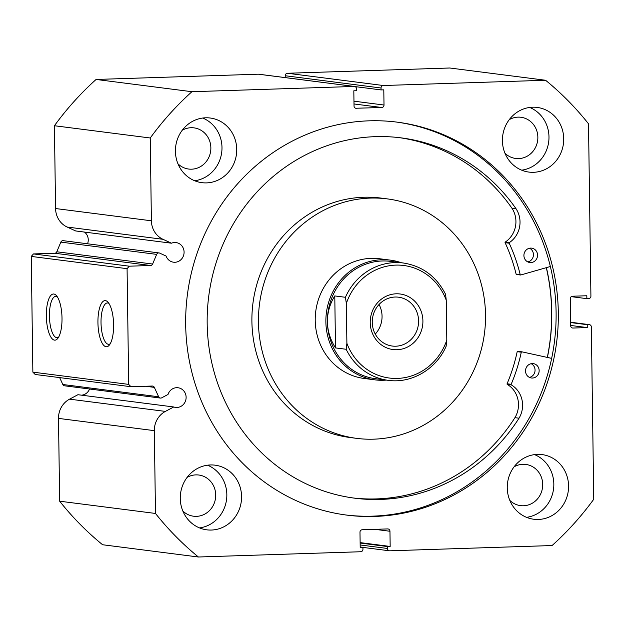 <?xml version="1.0" encoding="UTF-8"?>
<svg xmlns="http://www.w3.org/2000/svg" width="625" height="625" viewBox="0 0 625 625"><rect width="100%" height="100%" fill="white"/><g stroke="black" fill="none" stroke-linecap="round" stroke-linejoin="round"><path stroke-width="0.94" d="M401.344 262.75A60.359 56.719 97.3 0 0 390.305 260.125L379.656 258.758A60.359 56.719 97.3 0 0 317.07 304.289A60.359 56.719 97.3 0 0 351.133 375.047A60.359 56.719 97.3 0 0 364.336 378.492L374.984 379.859A60.359 56.719 97.3 0 0 386.336 380.094M387.312 198.891L380.758 198.055A120.711 113.43 97.3 0 0 255.586 289.109A120.711 113.43 97.3 0 0 323.719 430.633A120.711 113.43 97.3 0 0 350.133 437.523L356.68 438.367A120.711 113.43 97.3 0 0 481.852 347.305A120.711 113.43 97.3 0 0 413.727 205.789A120.711 113.43 97.3 0 0 387.312 198.891A120.711 113.43 97.3 0 0 262.141 289.945A120.711 113.43 97.3 0 0 330.266 431.469A120.711 113.43 97.3 0 0 356.68 438.367M547.289 357.414A197.969 186.031 97.3 0 0 546.305 267.664M131 386.727L35.172 374.477L32.867 372.133L128.695 384.391L131 386.727L152.258 386.039A2.414 2.266 -82.7 0 1 154.336 387.367L158.656 396.766A2.414 2.266 97.3 0 0 161.688 397.828L168.008 394.477A9.898 9.305 -82.7 0 1 176.664 387.688A9.898 9.305 -82.7 0 1 178.062 387.758A9.898 9.305 -82.7 0 1 186.102 398.016A9.898 9.305 -82.7 0 1 176.945 407.461A9.898 9.305 -82.7 0 1 175.547 407.391A9.898 9.305 -82.7 0 1 173.758 406.969L77.93 394.711L69.562 399.156A20.852 19.594 -82.7 0 0 58.5 418.391L59.656 501.195A299.367 281.312 -82.7 0 0 102.594 544.742L198.414 557A299.367 281.312 97.3 0 1 155.484 513.453L154.328 430.648L58.5 418.391M81.57 395.18A9.898 9.305 97.3 0 0 89.562 389.016M84.469 232.07A9.898 9.305 -82.7 0 1 87.547 243.781M32.867 372.133L31.25 256.414L33.484 253.93L54.75 253.242A2.414 2.266 97.3 0 0 56.789 251.781L152.617 264.039L156.672 254.375A2.414 2.266 97.3 0 1 159.672 253.109L166.078 256.055A9.898 9.305 97.3 0 0 173.523 262.203A9.898 9.305 97.3 0 0 174.914 262.273A9.898 9.305 97.3 0 0 184.07 252.828A9.898 9.305 97.3 0 0 176.031 242.57A9.898 9.305 97.3 0 0 174.641 242.5A9.898 9.305 97.3 0 0 171.469 243.203L162.984 239.305A20.852 19.594 -82.7 0 1 151.398 220.797L150.242 137.992A299.367 281.312 97.3 0 1 191.922 91.711L354.219 86.453L258.391 74.195A2.414 2.266 -82.7 0 1 258.727 74.211L354.555 86.469A2.414 2.266 97.3 0 0 354.219 86.453M97.938 322.703A23.094 7.812 88.1 0 1 107.883 302.07A23.094 7.812 88.1 0 1 113.609 324.703A23.094 7.812 88.1 0 1 109.273 345.156A23.094 7.812 88.1 0 1 97.938 322.703M108.914 303.406A20.68 6.992 -91.9 0 0 107.375 302.961A20.68 6.992 -91.9 0 0 101.023 322.734A20.68 6.992 -91.9 0 0 108.711 344.297A20.68 6.992 -91.9 0 0 110.219 343.75M46.336 316.102A23.094 7.812 88.1 0 1 56.281 295.469A23.094 7.812 88.1 0 1 62.008 318.109A23.094 7.812 88.1 0 1 57.672 338.555A23.094 7.812 88.1 0 1 46.336 316.102M57.312 296.805A20.68 6.992 -91.9 0 0 55.773 296.359A20.68 6.992 -91.9 0 0 49.43 316.133A20.68 6.992 -91.9 0 0 57.109 337.703A20.68 6.992 -91.9 0 0 58.617 337.156M546.414 267.633A198.086 186.141 -82.7 0 1 547.398 357.438M396.023 122A198.086 186.141 -82.7 0 1 555.75 327.75A198.086 186.141 -82.7 0 1 372.547 516.156A198.086 186.141 -82.7 0 1 345.758 514.969M369.234 120.82A198.086 186.141 -82.7 0 1 397.125 122.141A198.086 186.141 -82.7 0 1 558 327.445A198.086 186.141 -82.7 0 1 374.758 516.438A198.086 186.141 -82.7 0 1 346.867 515.117A198.086 186.141 -82.7 0 1 185.992 309.812A198.086 186.141 -82.7 0 1 369.234 120.82M537.461 454.367A32.594 30.625 -82.7 0 1 542.055 454.586A32.594 30.625 -82.7 0 1 568.523 488.367A32.594 30.625 -82.7 0 1 538.375 519.461A32.594 30.625 -82.7 0 1 533.781 519.242A32.594 30.625 -82.7 0 1 507.312 485.461A32.594 30.625 -82.7 0 1 537.461 454.367M534.555 454.609A32.594 30.625 -82.7 0 1 553.555 488.914A32.594 30.625 -82.7 0 1 526.539 517.336M532.617 107.211A32.594 30.625 -82.7 0 1 537.203 107.43A32.594 30.625 -82.7 0 1 563.672 141.203A32.594 30.625 -82.7 0 1 533.523 172.305A32.594 30.625 -82.7 0 1 528.938 172.086A32.594 30.625 -82.7 0 1 502.469 138.305A32.594 30.625 -82.7 0 1 532.617 107.211M529.711 107.453A32.594 30.625 -82.7 0 1 548.703 141.758A32.594 30.625 -82.7 0 1 521.688 170.172M210.469 464.953A32.594 30.625 -82.7 0 1 215.055 465.172A32.594 30.625 -82.7 0 1 241.523 498.953A32.594 30.625 -82.7 0 1 211.375 530.047A32.594 30.625 -82.7 0 1 206.789 529.828A32.594 30.625 -82.7 0 1 180.32 496.055A32.594 30.625 -82.7 0 1 210.469 464.953M207.562 465.195A32.594 30.625 -82.7 0 1 226.562 499.5A32.594 30.625 -82.7 0 1 199.539 527.922M205.617 117.797A32.594 30.625 -82.7 0 1 210.211 118.016A32.594 30.625 -82.7 0 1 236.68 151.789A32.594 30.625 -82.7 0 1 206.531 182.891A32.594 30.625 -82.7 0 1 201.938 182.672A32.594 30.625 -82.7 0 1 175.469 148.891A32.594 30.625 -82.7 0 1 205.617 117.797M202.719 118.039A32.594 30.625 -82.7 0 1 221.711 152.344A32.594 30.625 -82.7 0 1 194.695 180.758M182.25 130.242A20.766 19.508 -82.7 0 1 191.047 127.727A20.766 19.508 -82.7 0 1 193.969 127.859A20.766 19.508 -82.7 0 1 210.828 149.383A20.766 19.508 -82.7 0 1 191.625 169.188A20.766 19.508 -82.7 0 1 188.695 169.055A20.766 19.508 -82.7 0 1 177.961 163.797M187.102 477.406A20.766 19.508 -82.7 0 1 195.891 474.883A20.766 19.508 -82.7 0 1 198.812 475.023A20.766 19.508 -82.7 0 1 215.68 496.539A20.766 19.508 -82.7 0 1 196.469 516.352A20.766 19.508 -82.7 0 1 193.547 516.211A20.766 19.508 -82.7 0 1 182.805 510.953M509.25 119.656A20.766 19.508 -82.7 0 1 518.039 117.133A20.766 19.508 -82.7 0 1 520.961 117.273A20.766 19.508 -82.7 0 1 537.82 138.797A20.766 19.508 -82.7 0 1 518.617 158.602A20.766 19.508 -82.7 0 1 515.695 158.461A20.766 19.508 -82.7 0 1 504.953 153.211M514.094 466.82A20.766 19.508 -82.7 0 1 522.883 464.297A20.766 19.508 -82.7 0 1 525.812 464.438A20.766 19.508 -82.7 0 1 542.672 485.953A20.766 19.508 -82.7 0 1 523.461 505.766A20.766 19.508 -82.7 0 1 520.539 505.625A20.766 19.508 -82.7 0 1 509.805 500.367M160.398 398.07L64.57 385.812A2.414 2.266 -82.7 0 1 62.828 384.508L59.656 377.602M156.672 254.375L60.844 242.117L56.789 251.781M60.844 242.117A2.414 2.266 -82.7 0 1 63.219 240.672L159.047 252.93M151.398 220.797L55.57 208.539A20.852 19.594 97.3 0 0 67.156 227.047L75.641 230.945L171.469 243.203M55.57 208.539L54.414 125.734A299.367 281.312 -82.7 0 1 96.094 79.453L258.391 74.195M285.219 75.742A2.414 2.266 -82.7 0 1 287.453 73.258L383.281 85.516A2.414 2.266 97.3 0 0 381.047 88L285.219 75.742L285.242 77.602M287.453 73.258L449.75 68L545.578 80.258A299.367 281.312 97.3 0 1 588.508 123.805L590.914 296.102A2.414 2.266 97.3 0 1 588.68 298.586L586.859 298.648L586.82 295.758L572.516 296.219A2.414 2.266 -82.7 0 0 570.273 298.703L570.656 325.703A2.414 2.266 -82.7 0 0 572.961 328.039L587.266 327.578L587.227 324.688L589.039 324.625L570.602 322.266M173.758 406.969L165.391 411.406A20.852 19.594 97.3 0 0 154.328 430.648M360.164 544.969L387.477 548.469L387.445 546.539L390.172 546.445L389.961 531.258A2.414 2.266 -82.7 0 0 387.656 528.922L362.219 529.75A2.414 2.266 -82.7 0 0 359.984 532.234L360.195 547.422L362.922 547.328L362.945 549.258A2.414 2.266 97.3 0 1 360.711 551.742L198.414 557M387.477 548.469A2.414 2.266 97.3 0 0 389.781 550.805L552.07 545.547A299.367 281.312 97.3 0 0 593.75 499.266L591.344 326.961A2.414 2.266 97.3 0 0 589.039 324.625M383.281 85.516L545.578 80.258M353.969 101.18L384.008 105.023L383.797 89.836L381.07 89.922L381.047 88M384.008 105.023A2.414 2.266 -82.7 0 1 381.773 107.508L354.008 103.961M355.664 108.25L381.773 107.508M356.336 108.336A2.414 2.266 -82.7 0 1 354.031 105.992L353.82 90.805L356.547 90.719L356.516 88.789A2.414 2.266 97.3 0 0 354.555 86.469M152.617 264.039A2.414 2.266 -82.7 0 1 150.578 265.5L54.75 253.242M33.484 253.93L129.312 266.188L150.578 265.5M129.312 266.188L127.078 268.672L31.25 256.414M128.695 384.391L127.078 268.672M191.922 91.711L96.094 79.453M54.414 125.734L150.242 137.992M155.484 513.453L59.656 501.195M381.07 89.922L355.062 86.602M387.445 546.539L360.133 543.047M390.172 546.445L360.133 542.609M362.922 547.328L360.188 546.984M586.859 298.648L571.273 296.656M587.266 327.578L570.648 325.453M587.227 324.688L570.609 322.562M422.906 320.914A28.008 26.312 -82.7 0 1 396.961 349.734A28.008 26.312 -82.7 0 1 370.227 322.625A28.008 26.312 -82.7 0 1 396.18 293.805A28.008 26.312 -82.7 0 1 422.906 320.914M372.258 322.375A24.625 23.141 97.3 0 0 392.297 346.047A24.625 23.141 97.3 0 0 418.586 320.875A24.625 23.141 97.3 0 0 398.547 297.195A24.625 23.141 97.3 0 0 372.258 322.375M375.266 334.078A24.625 23.141 97.3 0 0 382.055 316.203A24.625 23.141 97.3 0 0 379.047 304.492M390.555 261.375A59.148 55.578 97.3 0 0 327.422 321.844A59.148 55.578 97.3 0 0 375.547 378.711L388.242 380.336A59.148 55.578 -82.7 0 1 346.156 349.273L335.508 347.914C330.281 339.656 327.586 330.969 327.422 321.844C327.328 312.719 329.781 304.086 334.781 295.93L345.43 297.289A59.148 55.578 -82.7 0 1 403.25 262.992L390.555 261.375M390.305 260.125A60.359 56.719 97.3 0 0 325.875 321.828A60.359 56.719 97.3 0 0 374.984 379.859M346.156 349.273L346.891 343.305A56.734 53.312 97.3 0 0 397.359 378.422A56.734 53.312 97.3 0 0 446.805 340.07L446.25 300.234A56.734 53.312 97.3 0 0 395.773 265.117A56.734 53.312 97.3 0 0 346.336 303.469L345.43 297.289M446.805 340.07L446.07 346.039M446.25 300.234L445.578 294.32C436.453 276.438 422.344 266 403.25 262.992M346.891 343.305L346.336 303.469M335.508 347.914L334.781 295.93M550.359 266.508L520.75 274.984A0.484 0.453 -82.7 0 1 520.203 274.648A165.375 155.398 97.3 0 0 509.195 243.211A0.484 0.453 -82.7 0 1 509.367 242.586A23.711 22.281 97.3 0 0 516.102 208.852L512.016 208.32A181.648 170.695 97.3 0 0 399.031 137.609M529.555 248.227A7.242 6.805 -82.7 0 1 533.383 255.672A7.242 6.805 -82.7 0 1 527.805 261.922M530.625 248.102A7.242 6.805 -82.7 0 1 531.648 248.148A7.242 6.805 -82.7 0 1 537.531 255.656A7.242 6.805 -82.7 0 1 530.828 262.57A7.242 6.805 -82.7 0 1 529.805 262.516A7.242 6.805 -82.7 0 1 523.922 255.016A7.242 6.805 -82.7 0 1 530.625 248.102M531.164 363.695A7.242 6.805 -82.7 0 1 534.992 371.141A7.242 6.805 -82.7 0 1 529.414 377.391M532.234 363.57A7.242 6.805 -82.7 0 1 533.258 363.617A7.242 6.805 -82.7 0 1 539.141 371.125A7.242 6.805 -82.7 0 1 532.438 378.039A7.242 6.805 -82.7 0 1 531.422 377.984A7.242 6.805 -82.7 0 1 525.539 370.484A7.242 6.805 -82.7 0 1 532.234 363.57M516.109 208.844A181.648 170.695 97.3 0 0 401.078 137.859A181.648 170.695 97.3 0 0 375.5 136.648A181.648 170.695 97.3 0 0 207.469 309.953A181.648 170.695 97.3 0 0 354.992 498.219A181.648 170.695 97.3 0 0 380.57 499.43A181.648 170.695 97.3 0 0 519.031 418.195A23.711 22.281 97.3 0 0 511.352 384.922A0.484 0.453 -82.7 0 1 511.164 384.305A165.375 155.398 97.3 0 0 521.281 352.188A0.484 0.453 -82.7 0 1 521.828 351.812L551.656 358.375M352.945 497.945A181.648 170.695 97.3 0 0 376.469 498.906A181.648 170.695 97.3 0 0 514.938 417.672L519.031 418.195L514.93 417.672A23.711 22.281 97.3 0 0 507.258 384.398A0.484 0.453 -82.7 0 1 507.07 383.781A165.375 155.398 97.3 0 0 517.188 351.664A0.484 0.453 -82.7 0 1 517.727 351.289L521.75 351.805M516.555 274.484A0.484 0.453 -82.7 0 1 516.109 274.125A165.375 155.398 97.3 0 0 505.102 242.688A0.484 0.453 -82.7 0 1 505.273 242.062A23.711 22.281 97.3 0 0 512.008 208.328L512.016 208.32M516.102 208.852L512.008 208.328M389.961 531.258L374.914 529.336M572.281 327.953L572.961 328.039M162.984 239.305L67.156 227.047M62.828 384.508L158.656 396.766M154.336 387.367L145.648 386.258M165.391 411.406L69.562 399.156M521.281 352.188L517.188 351.664M511.164 384.305L507.07 383.781M511.352 384.922L507.258 384.398M509.195 243.211L505.102 242.688M520.203 274.648L516.109 274.125M509.367 242.586L505.273 242.062M570.602 322.242L589.383 324.641M389.438 550.789L362.922 547.398M388.242 380.336C411.852 383.742 436.633 368.961 446.336 345.773M521.789 351.805L517.695 351.281M520.578 275L516.484 274.477"/></g></svg>
